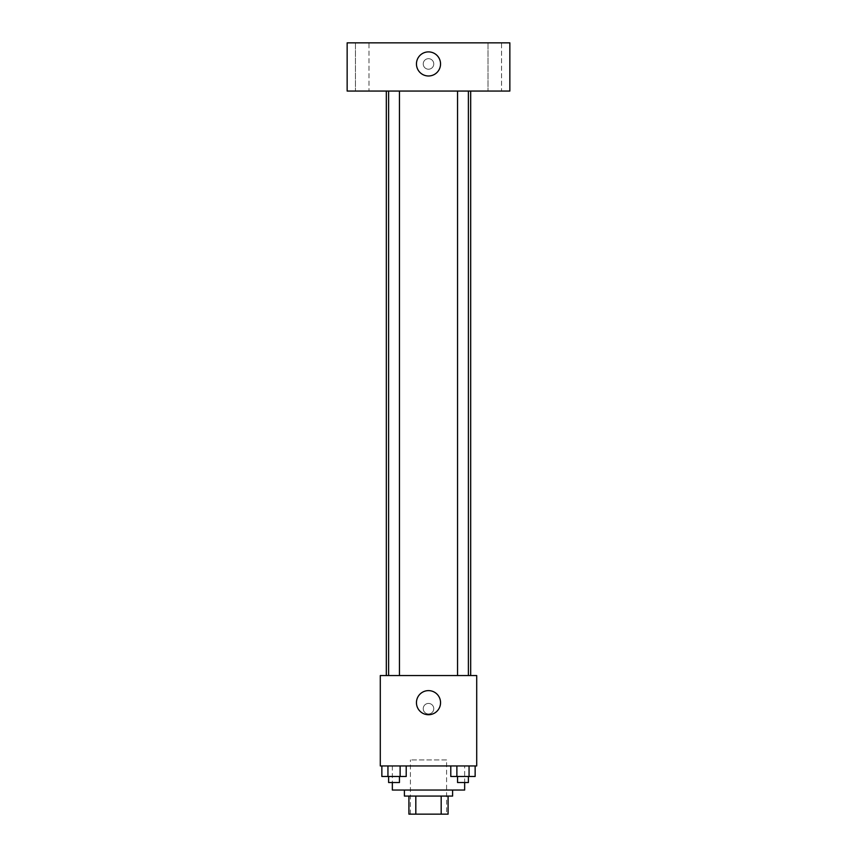 <?xml version="1.0" encoding="UTF-8"?>
<svg xmlns="http://www.w3.org/2000/svg" width="857" height="857" viewBox="0 0 857 857"><rect width="100%" height="100%" fill="white"/><g stroke="black" fill="none" stroke-linecap="round" stroke-linejoin="round"><path stroke-width="0.64" stroke-dasharray="4.29 3.21" d="M446.583 759.923L410.417 759.923L446.583 759.923L446.583 814.15L410.417 814.15L446.583 814.15M415.816 814.15L408.918 814.15L408.918 796.067L415.816 796.067L415.816 814.15L448.082 814.15M441.184 796.067L415.816 796.067L441.184 796.067L441.184 814.15M415.816 796.067L408.918 796.067M404.397 796.067L452.603 796.067M428.5 790.047L404.397 790.047L428.5 790.047M464.655 790.047L392.345 790.047M464.655 765.944L392.345 765.944L464.655 765.944L464.655 782.516M381.858 765.944L381.858 776.485L387.942 776.485L381.858 776.485L387.942 776.485L387.942 765.944L400.123 765.944L381.858 765.944L406.207 765.944L387.942 765.944L387.942 776.485L406.207 776.485L400.123 776.485L406.207 776.485L406.207 765.944L400.123 765.944L406.207 765.944L400.123 765.944L400.123 776.485L387.942 776.485L400.123 776.485L400.123 765.944L406.207 765.944L387.942 765.944L406.207 765.944M380.294 765.944L476.706 765.944L476.706 675.552L380.294 675.552L380.294 765.944M450.793 765.944L450.793 776.485L456.877 776.485L450.793 776.485L456.877 776.485L456.877 765.944L469.058 765.944L450.793 765.944L475.142 765.944L456.877 765.944L456.877 776.485L475.142 776.485L469.058 776.485L475.142 776.485L475.142 765.944L469.058 765.944L475.142 765.944L469.058 765.944L469.058 776.485L456.877 776.485L469.058 776.485L469.058 765.944L475.142 765.944L456.877 765.944L475.142 765.944M433.771 708.696A5.271 5.271 0 0 0 425.865 704.133A5.271 5.271 0 0 0 425.865 713.26A5.271 5.271 0 0 0 433.771 708.696A5.271 5.271 0 0 0 425.865 704.133A5.271 5.271 0 0 0 425.865 713.26A5.271 5.271 0 0 0 433.771 708.696M470.686 675.552L386.314 675.552L470.686 675.552M399.458 675.552L388.607 675.552L399.458 675.552L388.607 675.552L399.458 675.552L399.458 91.056L388.607 91.056L399.458 91.056M468.393 675.552L457.542 675.552L468.393 675.552L457.542 675.552L468.393 675.552L468.393 91.056L457.542 91.056L468.393 91.056M380.294 713.967L380.294 703.426L380.294 713.967M476.706 703.426L476.706 713.967L476.706 703.426M440.552 702.676A12.052 12.052 0 0 1 422.48 713.11A12.052 12.052 0 0 1 422.48 692.231A12.052 12.052 0 0 1 440.552 702.676M470.686 91.056L386.314 91.056L470.686 91.056M347.149 91.056L509.851 91.056L509.851 42.85L347.149 42.85L347.149 91.056M368.992 91.056L355.441 91.056L368.992 91.056L355.441 91.056L368.992 91.056L368.992 42.85L355.441 42.85L368.992 42.85L355.441 42.85L368.992 42.85L368.992 91.056M501.559 91.056L488.008 91.056L501.559 91.056L488.008 91.056L501.559 91.056L501.559 42.85L488.008 42.85L501.559 42.85L488.008 42.85L501.559 42.85L501.559 91.056M347.149 69.213L347.16 58.672L347.149 69.213M509.851 58.672L509.84 69.213L509.851 58.672M428.5 58.672A5.271 5.271 0 0 0 423.936 66.578A5.271 5.271 0 0 0 433.064 66.578A5.271 5.271 0 0 0 428.5 58.672A5.271 5.271 0 0 0 423.936 66.578A5.271 5.271 0 0 0 433.064 66.578A5.271 5.271 0 0 0 428.5 58.672M428.5 51.891A12.052 12.052 0 0 1 438.934 69.963A12.052 12.052 0 0 1 418.066 69.963A12.052 12.052 0 0 1 428.5 51.891M468.393 776.485L457.542 776.485L468.393 776.485L457.542 776.485L468.393 776.485L468.393 782.516L457.542 782.516L468.393 782.516L457.542 782.516L457.542 776.485M399.458 776.485L388.607 776.485L399.458 776.485L388.607 776.485L399.458 776.485L399.458 782.516L388.607 782.516L399.458 782.516L388.607 782.516L388.607 776.485M469.058 765.944L469.058 776.485M456.877 765.944L456.877 776.485M400.123 765.944L400.123 776.485M387.942 765.944L387.942 776.485M410.417 814.15L410.417 759.923M392.345 765.944L392.345 782.516M388.607 91.056L388.607 675.552M457.542 91.056L457.542 675.552M355.441 42.85L355.441 91.056L355.441 42.85M488.008 42.85L488.008 91.056L488.008 42.85"/><path stroke-width="1.29" d="M441.184 796.067L441.184 814.15L408.918 814.15L408.918 796.067M441.184 814.15L448.082 814.15L448.082 796.067L448.082 814.15M452.603 790.047L452.603 796.067L404.397 796.067L404.397 790.047M415.816 796.067L415.816 814.15M392.345 782.516L392.345 790.047L464.655 790.047L464.655 782.516M476.706 765.944L380.294 765.944L380.294 675.552L476.706 675.552L476.706 765.944M440.552 702.676A12.052 12.052 0 0 1 422.48 713.11A12.052 12.052 0 0 1 422.48 692.231A12.052 12.052 0 0 1 440.552 702.676M470.686 91.056L470.686 675.552M457.542 675.552L457.542 91.056M399.458 91.056L399.458 675.552M509.851 91.056L347.149 91.056L347.149 42.85L509.851 42.85L509.851 91.056M428.5 51.891A12.052 12.052 0 0 1 438.934 69.963A12.052 12.052 0 0 1 418.066 69.963A12.052 12.052 0 0 1 428.5 51.891M475.142 765.944L475.142 776.485L450.793 776.485L450.793 765.944M469.058 765.944L469.058 776.485M456.877 765.944L456.877 776.485M468.393 776.485L468.393 782.516L457.542 782.516L457.542 776.485M406.207 765.944L406.207 776.485L381.858 776.485L381.858 765.944M400.123 765.944L400.123 776.485M387.942 765.944L387.942 776.485M399.458 776.485L399.458 782.516L388.607 782.516L388.607 776.485M386.314 91.056L386.314 675.552M468.393 675.552L468.393 91.056M388.607 91.056L388.607 675.552"/></g></svg>
